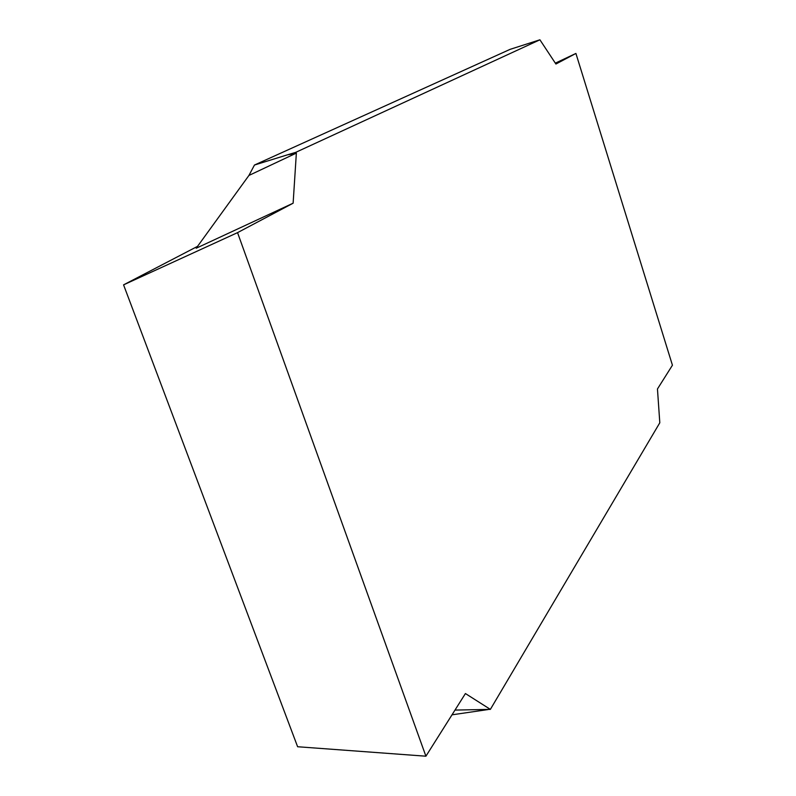 <?xml version="1.0" encoding="UTF-8"?>
<svg xmlns="http://www.w3.org/2000/svg" width="796" height="796" viewBox="0 0 796 796"><rect width="100%" height="100%" fill="white"/><g stroke="black" fill="none" stroke-linecap="round" stroke-linejoin="round"><path stroke-width="1.19" d="M293.127 203.199L296.361 153.101L295.664 152.374L539.917 39.8L555.916 64.028L575.916 53.441L672.431 365.225L657.456 388.975L659.804 422.785L490.366 709.385L465.421 693.545L425.91 756.2L237.546 232.641L293.127 203.199L196.194 248.233L248.929 175.448L296.361 153.101M295.664 152.374L287.655 154.772L294.092 153.777M237.546 232.641L123.569 284.859L297.614 746.738L425.91 756.2M454.994 710.082L490.366 709.385M488.097 709.554L452.009 714.818M575.916 53.441L555.329 63.153M287.655 154.772L254.471 165.031L510.087 49.352L539.917 39.8M254.471 165.031L248.929 175.448M123.569 284.859L197.557 246.352"/></g></svg>

